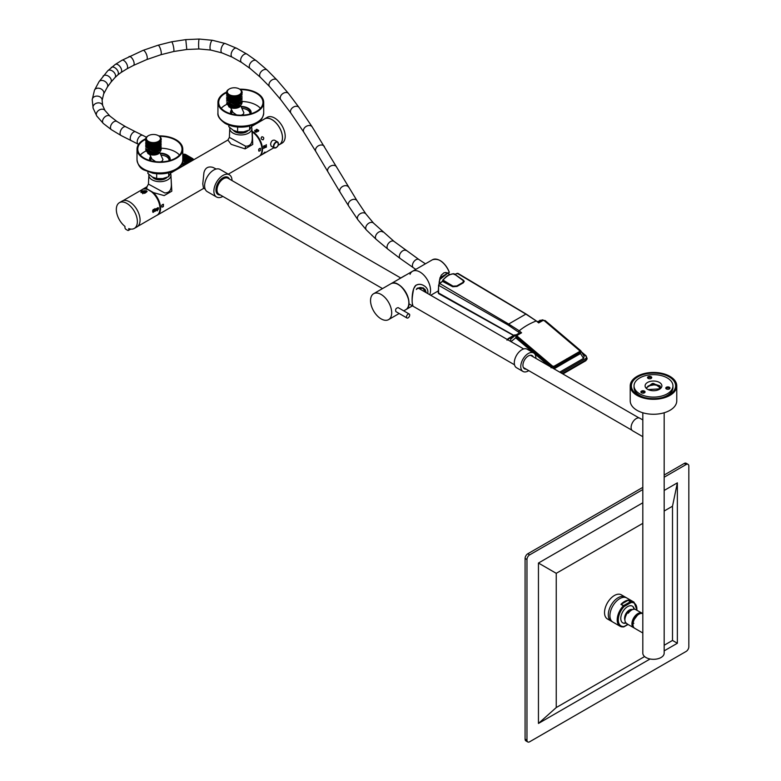 <?xml version="1.0" encoding="UTF-8"?>
<svg xmlns="http://www.w3.org/2000/svg" width="781" height="781" viewBox="0 0 781 781"><rect width="100%" height="100%" fill="white"/><g stroke="black" fill="none" stroke-linecap="round" stroke-linejoin="round"><path stroke-width="1.17" d="M232.016 180.557A12.818 7.4 120 0 0 229.36 174.798A12.818 7.4 120 0 0 216.542 182.198A12.818 7.4 120 0 0 216.542 196.997A12.818 7.4 120 0 0 222.858 196.421M229.36 174.798L220.086 169.438A12.818 7.4 120 0 0 207.268 176.838A12.818 7.4 120 0 0 207.268 191.648L216.542 196.997M229.438 179.074A9.919 5.731 120 0 0 227.915 177.307A9.919 5.731 120 0 0 217.997 183.037A9.919 5.731 120 0 0 217.997 194.489A9.919 5.731 120 0 0 220.281 194.928M227.652 178.078A9.382 5.418 120 0 0 226.675 177.209A9.382 5.418 120 0 0 225.758 176.857M216.522 192.848A9.382 5.418 120 0 0 217.284 193.463A9.382 5.418 120 0 0 218.524 193.873M228.462 178.507A9.919 5.731 120 0 0 227.398 177.072M217.528 194.166A9.919 5.731 120 0 0 219.315 194.371M217.069 193.327A9.382 5.418 120 0 0 218.26 193.629M227.3 177.97A9.382 5.418 120 0 0 226.441 177.092M225.826 177.892A8.776 5.067 120 0 0 222.956 178.732A8.776 5.067 120 0 0 217.45 192.39M226.568 177.853L226.529 177.834A8.776 5.067 120 0 0 222.536 178.058M215.946 189.461A8.776 5.067 120 0 0 217.753 193.034L217.801 193.053M669.952 376.374A23.274 13.433 180 0 1 676.766 385.873A23.274 13.433 180 0 1 662.395 398.29A23.274 13.433 180 0 1 637.032 395.381A23.274 13.433 180 0 1 630.218 385.873A23.274 13.433 180 0 1 644.589 373.464A23.274 13.433 180 0 1 669.952 376.374M637.843 394.913A22.132 12.779 180 0 1 631.37 385.873A22.132 12.779 180 0 1 653.492 373.103A22.132 12.779 180 0 1 675.624 385.873A22.132 12.779 180 0 1 661.956 397.675A22.132 12.779 180 0 1 637.843 394.913M630.218 385.873L630.218 400.829A23.274 13.433 0 0 0 637.032 410.328A23.274 13.433 0 0 0 662.395 413.237A23.274 13.433 0 0 0 676.766 400.829L676.766 385.873M667.228 389.25A22.132 12.779 0 0 0 666.134 388.792M635.5 391.837A22.132 12.779 0 0 0 634.65 392.57M672.334 392.57A22.132 12.779 0 0 0 671.484 391.837M647.84 377.701A3.241 1.874 180 0 1 651.442 377.701M666.066 388.225A3.241 1.874 180 0 1 669.668 388.225M641.172 392.072A3.241 1.874 180 0 1 644.774 392.072M645.204 397.724A19.457 11.237 180 0 1 639.737 395.498A19.457 11.237 180 0 1 634.035 387.561L634.035 385.873A19.457 11.237 0 0 0 639.737 393.819A19.457 11.237 0 0 0 660.941 396.26A19.457 11.237 0 0 0 672.949 385.873A19.457 11.237 0 0 0 653.492 374.646A19.457 11.237 0 0 0 634.035 385.873M672.949 385.873L672.949 387.561A19.457 11.237 180 0 1 661.78 397.724M651.129 376.725A2.099 1.211 180 0 1 651.745 377.584A2.099 1.211 180 0 1 650.446 378.697A2.099 1.211 180 0 1 648.162 378.434A2.099 1.211 180 0 1 647.547 377.584A2.099 1.211 180 0 1 648.835 376.462A2.099 1.211 180 0 1 651.129 376.725M669.346 387.239A2.099 1.211 180 0 1 669.961 388.098A2.099 1.211 180 0 1 668.663 389.221A2.099 1.211 180 0 1 666.378 388.958A2.099 1.211 180 0 1 665.763 388.098A2.099 1.211 180 0 1 667.062 386.985A2.099 1.211 180 0 1 669.346 387.239M644.452 391.096A2.099 1.211 180 0 1 645.067 391.955A2.099 1.211 180 0 1 642.968 393.165A2.099 1.211 180 0 1 640.869 391.955A2.099 1.211 180 0 1 642.167 390.832A2.099 1.211 180 0 1 644.452 391.096M659.428 382.446A8.396 4.842 0 0 0 647.556 382.446A8.396 4.842 0 0 0 647.556 389.299A8.396 4.842 0 0 0 659.428 389.299A8.396 4.842 0 0 0 660.599 388.45A8.396 4.842 0 0 0 659.428 382.446M660.355 387.161L653.502 383.432L646.629 387.63L652.399 383.422L660.013 385.873A6.863 3.964 180 0 1 660.355 387.122A6.863 3.964 180 0 1 660.17 388.059L658.822 389.621M660.355 388.001L655.728 384.535L648.181 385.951M648.084 389.582L659.955 388.84A7.634 4.403 180 0 1 659.144 389.455M659.008 389.534L660.013 385.873M644.969 392.326A2.099 1.211 0 0 0 644.452 391.837A2.099 1.211 0 0 0 641.484 391.837L641.484 391.837A2.099 1.211 0 0 0 640.976 392.326M669.864 388.469A2.099 1.211 0 0 0 669.346 387.991A2.099 1.211 0 0 0 666.378 387.991A2.099 1.211 0 0 0 665.871 388.469M651.637 377.955A2.099 1.211 -0 0 0 651.129 377.467A2.099 1.211 -0 0 0 648.162 377.467A2.099 1.211 -0 0 0 647.644 377.955M400.741 277.977L228.072 178.283A9.157 5.282 120 0 0 223.493 178.732A9.157 5.282 120 0 0 217.508 186.805A9.157 5.282 120 0 0 218.914 194.137L382.514 288.589M533.277 356.868A7.634 4.403 120 0 0 524.51 360.002A7.634 4.403 120 0 0 526.179 369.159M447.962 275.547A8.425 4.862 120 0 0 445.463 277.362M528.766 370.653A10.68 6.17 -60 0 1 522.987 371.453L516.505 367.714A10.68 6.17 -60 0 1 514.874 359.162A10.68 6.17 -60 0 1 521.845 349.742A10.68 6.17 -60 0 1 527.195 349.214L533.667 352.953A10.68 6.17 -60 0 1 535.864 358.362M522.987 371.453A10.68 6.17 -60 0 1 521.347 362.892A10.68 6.17 -60 0 1 528.327 353.481A10.68 6.17 -60 0 1 533.667 352.953M642.812 412.768L642.812 653.141A10.68 6.17 0 0 0 645.936 657.504A10.68 6.17 0 0 0 657.582 658.842A10.68 6.17 0 0 0 664.172 653.141L664.172 412.768M642.812 419.934L639.854 418.225A7.244 4.188 120 0 0 636.232 418.587A7.244 4.188 120 0 0 631.497 424.971A7.244 4.188 120 0 0 632.6 430.78L642.812 436.677M642.812 632.991L634.728 628.324A8.396 4.842 -60 0 1 632.991 624.488A8.396 4.842 -60 0 1 636.456 616.248A8.396 4.842 -60 0 1 642.812 613.632M633.01 623.873L632.454 623.55M633.84 623.316L632.21 623.56M634.357 619.313L637.345 615.36M660.267 387.776A7.097 4.1 -0 0 0 658.51 386.097A7.097 4.1 -0 0 0 648.474 386.097A7.097 4.1 -0 0 0 647.039 387.288L646.6 388.772M647.039 387.288L647.849 386.507M658.773 386.253L660.326 387.522M440.064 260.581A14.575 8.415 -120 0 1 449.28 272.198L448.753 272.813M439.049 283.942L439.303 281.15M439.537 279.744L448.128 272.872M449.26 272.354L440.015 277.675L439.039 283.962M390.851 283.776A14.956 8.63 60 0 1 390.9 283.747L412.485 271.29A14.956 8.63 -120 0 1 425.899 277.558A14.956 8.63 -120 0 1 429.677 294.681A14.956 8.63 -120 0 0 429.286 283.864A14.956 8.63 -120 0 0 412.485 271.29A14.956 8.63 -120 0 0 410.025 274.326M391.691 312.771A14.956 8.63 -120 0 0 385.16 297.717A14.956 8.63 -120 0 0 373.64 293.715A14.956 8.63 -120 0 0 370.545 300.558A14.956 8.63 -120 0 0 377.067 315.612A14.956 8.63 -120 0 0 388.596 319.614A14.956 8.63 -120 0 0 391.691 312.771M406.95 317.994L395.879 311.599C395.166 309.422 395.928 308.105 398.173 307.636L409.234 314.03A2.284 1.318 120 0 0 406.95 315.348A2.284 1.318 120 0 0 406.95 317.994A2.284 1.318 120 0 0 408.092 317.877A2.284 1.318 120 0 0 409.586 315.866A2.284 1.318 120 0 0 409.234 314.03M408.844 302.803A14.8 8.542 -120 0 0 398.33 284.577M390.9 283.747A14.956 8.63 60 0 1 405.856 292.377A14.956 8.63 60 0 1 405.856 309.647A14.956 8.63 60 0 1 405.808 309.676M427.724 293.549C428.339 290.161 427.07 287.525 423.898 285.661L423.829 285.621C420.979 283.933 418.265 283.874 415.668 285.436C410.962 290.337 411.987 305.264 412.807 305.254M405.534 275.303L396.885 280.291M426.328 292.748L423.38 288.004L417.396 288.13L416.429 289.097M426.27 292.719L425.157 289.556L422.911 287.75M423.898 285.661C421.047 283.981 418.333 283.923 415.756 285.485L413.735 288.579C411.958 297.278 411.675 302.852 412.876 305.293M425.713 292.397L422.98 288.345L417.132 288.453M151.592 191.765L147.424 189.363L151.592 191.765M240.841 106.021L243.887 112.835L243.35 114.143L241.378 115.168M236.565 114.934L232.855 112.308L230.668 107.719M232.455 111.468A9.157 5.282 -0 0 0 231.684 113.948M249.959 113.948A9.157 5.282 -0 0 0 247.294 109.877A9.157 5.282 -0 0 0 241.964 108.374M236.028 107.651L233.07 107.261M229.799 105.455L229.048 103.141M231.518 101.364L235.784 101.471M237.561 102.106L238.088 102.379M240.528 105.289L233.05 107.817L227.535 104.488L229.341 107.104L239.572 106.987L241.885 103.58M227.535 104.488A6.834 3.944 180 0 1 227.525 104.273A6.834 3.944 180 0 1 228.15 102.614M230.434 101.042A6.834 3.944 180 0 1 234.72 100.329M237.346 100.603A7.019 4.051 180 0 1 238.059 100.827M239.474 107.036A7.019 4.051 180 0 1 239.318 107.134A7.019 4.051 180 0 1 229.389 107.134A7.019 4.051 180 0 1 228.765 106.724M239.318 88.946A7.019 4.051 -0 0 0 229.389 88.946A7.019 4.051 -0 0 0 228.091 93.652A7.019 4.051 -0 0 0 238.469 95.087A7.019 4.051 -0 0 0 239.318 88.946L239.855 89.259A7.781 4.491 180 0 1 242.13 92.431A7.781 4.491 180 0 1 236.165 96.805A7.781 4.491 180 0 1 227.408 94.472L226.959 93.837A7.781 4.491 180 0 1 226.568 92.431A7.781 4.491 180 0 1 228.843 89.259A7.781 4.491 180 0 1 229.126 89.102M237.375 99.529L228.072 100.671M242.13 102.643L234.349 107.514L226.568 103.414L234.349 107.28L242.13 102.399M242.13 101.081L234.349 105.962L226.568 101.862L234.349 105.728L242.13 100.837M226.568 100.066L234.349 104.166L242.13 99.285L234.359 104.4L226.568 100.3M226.568 98.504L234.349 102.604L242.13 97.723M226.568 96.951L234.349 101.052L242.13 96.17L234.349 101.296L226.568 97.186M226.568 95.389L234.349 99.49L242.13 94.608L234.349 99.734L226.568 95.389M226.568 93.837L227.408 95.751L227.408 94.472M236.77 99.382A7.781 4.491 -0 0 0 236.272 99.294M232.006 99.363A7.781 4.491 -0 0 0 229.682 100.056M242.13 92.431L242.13 93.29L234.349 98.181L226.568 94.071M242.13 97.967L234.349 102.848L226.568 98.748M231.283 99.753L235.364 99.968M241.134 94.638L235.247 98.426L228.003 96.307M241.173 95.721L234.349 100.056L227.525 96.083L234.359 99.636L241.183 95.721M241.183 96.854L234.349 101.608L227.525 97.635L238.459 100.232M239.269 95.917L241.173 98.836M240.538 100.612L228.277 101.296M240.538 102.174L228.277 102.858M241.183 101.559L234.349 106.284L227.525 102.731L234.349 105.865L241.173 101.53M228.55 94.823L227.251 95.887M227.525 104.273L238.39 106.489M237.736 99.402L228.999 100.027M227.525 94.589L232.758 98.025L240.363 95.731M228.843 125.126L228.843 126.737L233.236 130.271L237.59 131.804L237.619 127.039M249.588 126.122L249.588 129.949L243.633 131.862L237.619 131.804M252.029 125.399L249.588 129.949M243.594 131.872A10.417 6.014 180 0 1 243.545 131.882A10.417 6.014 180 0 1 238.098 131.882L237.59 131.804M258.345 130.866L257.535 131.071L257.32 130.329L258.345 130.73L257.545 131.042L257.291 130.31L258.13 131.052M257.505 130.046L258.706 130.866L257.037 131.071L256.217 129.519L257.505 130.046L256.851 129.363M256.461 130.407L256.217 129.519M256.734 130.876L256.881 130.388M257.281 129.988L256.441 129.675L257.066 130.163M256.1 129.597L256.842 129.295L258.736 130.447L258.326 131.364L257.32 131.335L256.129 129.47L256.441 130.476M266.301 144.7L265.345 147.424M265.413 146.115L265.335 146.545C266.106 147.707 266.409 147.453 266.253 145.803L266.292 144.69M265.93 145.822L265.843 145.032L265.901 145.842M266.204 145.588L265.843 145.032M265.95 146.145L266.301 146.828L265.95 146.145L265.579 147.131L266.321 146.838L265.94 146.106L265.589 147.14L266.301 146.828L265.94 146.106M265.335 146.545L265.462 147.541L266.389 147.131L266.311 144.651L265.638 146.145M266.184 145.569L265.843 145.071M259.673 155.946A14.8 8.542 -120 0 0 261.615 143.997A14.8 8.542 -120 0 0 251.999 131.188M278.036 145.364L279.383 144.583A14.8 8.542 -120 0 0 279.383 127.488A14.8 8.542 -120 0 0 264.583 118.937L251.658 126.405M256.803 132.116L256.607 131.062L254.713 130.359L255.045 131.96L256.803 132.116M275.195 147.99A3.436 1.982 -60 0 1 274.151 147.882C277.929 147.414 279.071 145.432 277.587 141.927L274.58 140.199C272.462 139.809 271.124 141.176 270.597 144.27L271.153 146.145L274.151 147.882A3.436 1.982 -60 0 1 273.438 146.311A3.436 1.982 -60 0 1 273.457 145.93A3.436 1.982 -60 0 1 275.088 142.698A3.436 1.982 -60 0 1 277.587 141.927A3.436 1.982 -60 0 1 278.202 142.777M263.187 139.74L262.924 139.848C260.971 139.233 260.639 138.188 261.918 136.734C263.822 137.124 264.242 138.13 263.187 139.74M263.021 153.847L264.925 152.061L263.021 153.847M264.613 146.701L263.793 148.497L264.564 147.082L264.066 147.267L264.368 146.037L263.49 146.818L263.656 146.115L264.417 145.588L264.818 146.73M264.105 146.838L264.388 145.998L263.519 146.779L263.675 146.135L264.564 145.666M264.339 145.588L264.544 146.75L263.587 148.068L264.603 147.765L264.134 146.857M256.793 132.106L256.607 131.101L254.752 130.368L255.084 131.95L256.803 132.077M255.182 130.72L256.1 131.423L255.397 131.813L255.182 130.72M255.426 131.755L255.241 130.788L256.041 131.413L255.416 131.804M263.041 153.828L264.896 152.09L263.041 153.828M263.177 139.701L262.914 139.809C261 139.203 260.678 138.198 261.938 136.773C263.793 137.153 264.203 138.13 263.177 139.701M278.632 145.012A14.878 8.591 -120 0 0 279.422 144.641L282.117 143.089A14.878 8.591 -120 0 0 282.117 125.907A14.878 8.591 -120 0 0 267.239 117.316L264.544 118.878A14.878 8.591 -120 0 0 263.832 119.376M279.422 144.641A14.878 8.591 -120 0 0 279.422 127.469A14.878 8.591 -120 0 0 264.544 118.878M273.819 146.359A3.231 1.865 120 0 0 277.245 146.672A3.231 1.865 120 0 0 277.245 142.103A3.231 1.865 120 0 0 273.819 146.359M239.757 89.2A22.893 13.218 180 0 1 263.714 102.399A22.893 13.218 180 0 1 249.588 114.612A22.893 13.218 180 0 1 224.635 111.751A22.893 13.218 180 0 1 217.938 102.399A22.893 13.218 180 0 1 224.635 93.056A22.893 13.218 180 0 1 226.597 92.051M240.431 89.63A22.132 12.779 180 0 1 256.471 93.369A22.132 12.779 180 0 1 262.953 102.399A22.132 12.779 180 0 1 240.821 115.178A22.132 12.779 180 0 1 218.7 102.399A22.132 12.779 180 0 1 226.578 92.627M260.434 108.325A22.132 12.779 -0 0 0 256.471 105.201A22.132 12.779 -0 0 0 242.061 101.481M226.861 104.332A22.132 12.779 -0 0 0 221.218 108.325M249.91 114.055A9.538 5.506 -0 0 0 250.359 112.366A9.538 5.506 -0 0 0 241.251 106.87M237.902 107.124A9.538 5.506 -0 0 0 235.901 107.651M231.937 110.375A9.538 5.506 -0 0 0 231.283 112.366A9.538 5.506 -0 0 0 231.742 114.055M250.818 113.801A10.299 5.945 -0 0 0 251.121 112.366A10.299 5.945 -0 0 0 248.104 108.168A10.299 5.945 -0 0 0 241.036 106.421M239.152 106.499A10.299 5.945 -0 0 0 237.922 106.665M235.921 107.143A10.299 5.945 -0 0 0 234.7 107.583M231.615 109.711A10.299 5.945 -0 0 0 230.522 112.366A10.299 5.945 -0 0 0 230.825 113.801M159.92 152.744L162.956 159.558L162.184 161.091L160.456 161.901M155.644 161.657L151.924 159.031L149.737 154.443M151.524 158.192A9.157 5.282 -0 0 0 150.753 160.671M169.038 160.671A9.157 5.282 -0 0 0 166.373 156.6A9.157 5.282 -0 0 0 161.032 155.097M155.097 154.374L152.149 153.984M148.868 152.178L148.117 149.864M150.587 148.087L154.853 148.195M156.63 148.829L157.157 149.103M159.607 152.012L152.119 154.54L146.603 151.211L148.419 153.828L158.65 153.711L160.954 150.303M146.603 151.211A6.834 3.944 180 0 1 146.594 150.997A6.834 3.944 180 0 1 147.219 149.337M149.503 147.765A6.834 3.944 180 0 1 153.789 147.062M156.425 147.326A7.019 4.051 180 0 1 157.137 147.56M158.553 153.759A7.019 4.051 180 0 1 158.387 153.857A7.019 4.051 180 0 1 148.458 153.857A7.019 4.051 180 0 1 147.834 153.447M158.387 141.4A7.019 4.051 -0 0 0 158.387 135.669A7.019 4.051 -0 0 0 148.458 135.669A7.019 4.051 -0 0 0 146.75 139.799A7.019 4.051 -0 0 0 158.387 141.4M156.444 146.252L147.15 147.394M161.198 149.366L153.418 154.238L145.637 149.903L153.418 154.003L161.208 149.122M161.198 147.804L153.418 152.685L145.637 148.585L153.418 152.451L161.198 147.56M145.637 146.789L153.427 150.889L161.198 146.008M145.637 145.227L153.418 149.327L161.198 144.446M145.637 143.675L153.418 147.775L161.198 142.894M161.198 141.576L153.418 146.457L145.637 142.357L153.418 146.213L161.198 141.332M145.637 140.56L146.486 142.474L146.027 140.56A7.781 4.491 180 0 1 145.637 139.155A7.781 4.491 180 0 1 147.921 135.982A7.781 4.491 180 0 1 148.205 135.826M155.849 146.106A7.781 4.491 -0 0 0 155.341 146.018M151.075 146.086A7.781 4.491 -0 0 0 148.751 146.779M161.198 140.024L153.427 144.905L145.637 140.795M161.198 143.128L153.418 148.019L145.637 143.909M161.198 144.69L153.418 149.571L145.637 145.471M161.198 146.242L153.427 151.133L145.637 147.023M158.641 135.826A7.781 4.491 180 0 1 158.924 135.982A7.781 4.491 180 0 1 161.208 139.155A7.781 4.491 180 0 1 155.234 143.528A7.781 4.491 180 0 1 146.486 141.195M150.352 146.477L154.443 146.691M160.203 141.361L154.316 145.149L147.082 143.03M160.251 142.445L153.418 146.779L146.594 143.226L153.427 146.359L160.251 142.445M160.251 143.606L153.418 148.331L146.594 144.358L157.537 146.955M158.348 142.64L160.242 145.559M159.607 147.336L147.345 148.019M159.607 148.898L147.355 149.581M160.251 148.283L153.427 153.008L146.594 149.454L153.418 152.588L160.251 148.253M147.619 141.546L146.32 142.611M146.594 150.997L157.469 153.213M156.805 146.125L148.068 146.75M146.594 141.312L151.826 144.749L159.431 142.454M216.191 169.038L212.969 167.417C208.215 166.07 205.208 167.808 203.939 172.63L202.787 183.857L203.47 188.123L205.178 189.109M171.098 178.478L171.82 191.179L164.166 195.601L153.437 192.614A14.878 8.591 -120 0 1 158.143 199.077A14.878 8.591 -120 0 1 157.489 215.039A14.878 8.591 -120 0 1 156.698 215.41M142.611 189.275L146.974 186.757L146.662 188.699A14.878 8.591 -120 0 0 142.611 189.275A14.878 8.591 -120 0 0 141.898 189.773M228.277 174.173L258.921 156.483A14.878 8.591 60 0 0 259.575 140.512A14.878 8.591 60 0 0 252.273 131.94L252.741 144.456L245.097 148.878L231.166 144.348L227.906 140.024L170.775 173.011M163.356 206.623L161.989 207.18C161.325 205.54 161.813 204.573 163.463 204.261L163.356 206.623M260.317 150.645L258.95 151.202C258.286 149.561 258.775 148.595 260.424 148.283L260.317 150.645M151.387 191.667A14.8 8.542 60 0 1 159.5 204.642A14.8 8.542 60 0 1 156.913 215.292L137.7 226.383M122.9 200.737L142.113 189.646A14.8 8.542 60 0 1 147.589 189.48M145.334 190.906L146.291 190.652L145.334 190.906M144.719 191.609L145.461 191.814L144.719 191.609M144.104 192.028L143.763 192.233A14.8 8.542 60 0 1 144.397 192.516L144.739 192.321A14.8 8.542 -120 0 0 144.104 192.028L143.763 192.233A14.8 8.542 60 0 1 144.397 192.516L144.729 192.321A14.8 8.542 -120 0 0 144.104 192.028M144.524 193.317L143.616 193.053L144.524 193.327M146.516 192.165L145.491 192.126L146.516 192.165M144.631 192.643A14.8 8.542 60 0 1 145.286 193.005L145.627 192.809A14.8 8.542 -120 0 0 144.983 192.448L144.641 192.643A14.8 8.542 60 0 1 145.286 193.005L145.627 192.809A14.8 8.542 -120 0 0 144.983 192.448L144.641 192.643M155.634 209.22L155.692 210.792L156.893 209.904L156.112 208.703L155.634 209.22M156.639 208.644L155.653 209.24L155.712 210.763L156.874 209.904L156.503 208.605M152.637 211.797L153.105 212.422L154.326 211.446L154.296 210.655L153.066 210.694L154.091 209.484L152.676 210.284L153.867 211.68L152.637 211.797M153.798 210.968L153.564 211.905M153.886 209.367L153.301 209.493M153.056 210.694L153.379 209.884L153.945 210.089M153.593 211.924L152.666 211.807L153.115 212.393L154.296 211.446L154.121 210.548M154.823 211.339L155.429 211.163L154.853 211.309L154.521 210.03A14.8 8.542 -120 0 0 154.492 209.708L154.697 209.591A14.8 8.542 -120 0 0 154.628 209.093L154.872 208.732A14.8 8.542 60 0 1 154.97 209.425L155.224 209.279A14.8 8.542 60 0 1 155.263 209.601L155.429 211.163L154.823 211.339L154.501 210.079A14.8 8.542 -120 0 0 154.453 209.689L154.667 209.572A14.8 8.542 -120 0 0 154.599 209.093L154.892 208.654A14.8 8.542 60 0 1 154.999 209.376L155.253 209.23A14.8 8.542 60 0 1 155.292 209.62L155.165 210.968M157.547 210.626L157.225 210.753A14.8 8.542 -120 0 0 157.147 208.176L157.42 208.019A14.8 8.542 60 0 1 157.459 208.342L158.484 207.892L158.289 209.396L157.567 209.757A14.8 8.542 60 0 1 157.547 210.626L157.215 210.811A14.8 8.542 -120 0 0 157.118 208.156L157.44 207.971A14.8 8.542 60 0 1 157.469 208.215L158.504 207.863L158.309 209.415L157.537 209.738M157.85 207.697L158.445 207.834M142.347 190.867A14.8 8.542 60 0 1 142.903 190.945L145.051 190.642L140.931 192.507L141.527 191.745A14.8 8.542 -120 0 0 140.97 191.657L142.347 190.867A14.8 8.542 60 0 1 142.903 190.945L145.051 190.642L140.931 192.507L141.537 191.736A14.8 8.542 -120 0 0 140.97 191.657L142.347 190.867M142.943 192.556L143.841 192.751L142.943 192.556M146.311 191.286L147.16 191.443L146.311 191.286M142.806 193.795L142.933 193.239L142.806 193.795M145.813 191.482L144.983 191.384L145.813 191.482M142.806 193.083L142.035 192.819L142.806 193.083M186.757 163.785A6.482 3.749 -60 0 1 189.295 161.433A6.482 3.749 -60 0 1 191.843 160.847M124.96 226.412A14.878 8.591 60 0 1 116.808 213.369A14.878 8.591 60 0 1 119.415 202.669A14.878 8.591 60 0 1 134.293 211.261A14.878 8.591 60 0 1 134.293 228.433A14.878 8.591 60 0 1 128.738 228.589L128.738 229.721A1.523 0.879 60 0 1 128.426 230.424A1.523 0.879 60 0 1 127.654 230.346L126.044 229.409A1.523 0.879 60 0 1 124.96 227.544L124.96 226.412M134.293 228.433L136.987 226.88A14.878 8.591 -120 0 0 136.987 209.698A14.878 8.591 -120 0 0 122.109 201.107L119.415 202.669M150.079 190.652A14.117 8.152 60 0 1 160.027 207.922A14.117 8.152 60 0 1 159.949 209.308M261.996 149.356A14.117 8.152 -120 0 0 261.996 149.044A14.117 8.152 -120 0 0 252.029 131.764M146.662 188.699L153.437 192.614M217.919 193.229A10.836 6.258 -60 0 1 217.343 193.444M226.285 177.707A10.075 5.818 120 0 0 225.934 176.906M216.698 193.034L217.655 192.975M167.056 177.365A8.015 4.627 180 0 1 154.228 178.566A8.015 4.627 180 0 1 152.539 177.121M170.551 173.567A11.061 6.385 180 0 1 170.951 175.129A11.061 6.385 180 0 1 161.364 181.622A11.061 6.385 180 0 1 152.07 179.806A11.061 6.385 180 0 1 148.839 175.129A11.061 6.385 180 0 1 148.927 174.436M148.839 175.129L148.449 184.111L164.664 192.917C169.37 192.975 171.595 189.939 171.322 183.799L170.951 175.129M247.987 130.642A8.015 4.627 180 0 1 235.159 131.843A8.015 4.627 180 0 1 233.47 130.398M251.482 126.844A11.061 6.385 180 0 1 251.882 128.406A11.061 6.385 180 0 1 242.286 134.898A11.061 6.385 180 0 1 233.002 133.082A11.061 6.385 180 0 1 229.76 128.406A11.061 6.385 180 0 1 229.858 127.713M229.76 128.406L229.38 137.388L245.595 146.193C250.301 146.252 252.517 143.216 252.253 137.075L251.882 128.406M226.099 176.955L226.392 177.756M185.243 164.664L188.075 161.355L189.607 160.769M189.724 160.359L187.284 160.896M184.062 165.338L190.876 160.144M153.925 210.538L153.047 210.733L153.369 209.845L154.238 209.884L153.31 209.533L152.705 210.977M153.847 210.958L153.877 211.7L153.418 211.065M154.072 209.513L153.31 209.533M153.369 209.845L153.964 210.04M156.141 209.025L155.888 210.46L156.151 209.054M157.606 209.728L158.289 209.396L157.537 209.679A14.8 8.542 60 0 1 157.528 210.606M158.484 207.892L157.83 207.717M157.86 208.039L157.635 209.454L157.86 208.039M157.655 209.425L158.162 208.078L157.674 209.435M163.297 206.653L162.009 207.15C161.355 205.549 161.833 204.602 163.444 204.3L163.297 206.653M260.258 150.674L258.97 151.172C258.316 149.571 258.794 148.615 260.405 148.322L260.258 150.674M147.921 171.849L147.921 173.47L152.305 176.994L156.659 178.527L156.688 173.763M168.667 172.845L168.667 176.672L162.702 178.585L156.688 178.527M171.098 172.123L168.667 176.672M162.702 178.585L162.624 178.605A10.417 6.014 180 0 1 162.624 178.605A10.417 6.014 180 0 1 157.166 178.605L156.659 178.527M158.826 135.923A22.893 13.218 180 0 1 182.783 149.122A22.893 13.218 180 0 1 159.9 162.341A22.893 13.218 180 0 1 137.007 149.122A22.893 13.218 180 0 1 143.714 139.779A22.893 13.218 180 0 1 145.666 138.774M159.5 136.353A22.132 12.779 180 0 1 182.022 149.122A22.132 12.779 180 0 1 175.54 158.162A22.132 12.779 180 0 1 151.426 160.925A22.132 12.779 180 0 1 137.768 149.122A22.132 12.779 180 0 1 145.647 139.35M145.93 151.055A22.132 12.779 -0 0 0 144.251 151.934A22.132 12.779 -0 0 0 140.287 155.048M179.503 155.048A22.132 12.779 -0 0 0 161.13 148.205M151.006 157.098A9.538 5.506 -0 0 0 150.362 159.09A9.538 5.506 -0 0 0 150.811 160.779M168.979 160.779A9.538 5.506 -0 0 0 169.428 159.09A9.538 5.506 -0 0 0 160.32 153.593M169.897 160.525A10.299 5.945 -0 0 0 170.199 159.09A10.299 5.945 -0 0 0 160.105 153.144M158.221 153.222A10.299 5.945 -0 0 0 156.991 153.388M154.989 153.867A10.299 5.945 -0 0 0 153.769 154.316M150.684 156.434A10.299 5.945 -0 0 0 149.591 159.09A10.299 5.945 -0 0 0 149.893 160.525M634.25 608.809L642.041 613.163A8.396 4.842 -60 0 1 642.548 613.534M631.194 610.303L627.416 612.743L628.246 613.222C630.521 610.264 632.795 608.946 635.07 609.287L634.24 608.809L632.756 609.492M627.416 623.96C624.048 622.174 624.048 618.435 627.416 612.753M632.444 609.619A6.678 3.856 120 0 0 627.377 611.65A6.678 3.856 120 0 0 624.595 618.23A6.678 3.856 120 0 0 624.898 619.987M634.221 627.953A8.396 4.842 -60 0 1 633.655 627.699A8.396 4.842 -60 0 1 633.655 618.015A8.396 4.842 -60 0 1 642.041 613.163M633.176 626.069L632.639 625.073A7.634 4.403 -60 0 1 632.639 621.813L635.832 616.15A7.244 4.188 -60 0 1 637.843 614.52A7.244 4.188 -60 0 1 639.6 613.856M632.805 623.755L632.991 624.429M639.454 613.925L637.804 614.54M632.991 624.683L632.786 623.736M628.012 600.384L620.944 604.377A13.921 8.044 -60 0 1 628.305 600.13L628.012 600.384A13.775 7.947 120 0 0 621.461 604.162M621.227 604.269L623.58 605.617L630.736 601.536A13.921 8.044 -60 0 1 634.016 602.141L625.112 597.006A13.921 8.044 120 0 0 621.832 596.391A13.921 8.044 120 0 0 608.311 614.745A13.921 8.044 120 0 0 611.191 621.12L620.094 626.264A13.921 8.044 -60 0 1 623.375 605.783L620.944 604.377M634.211 608.829A9.626 5.555 120 0 0 634.182 608.721A9.626 5.555 120 0 0 626.723 607.218A9.626 5.555 120 0 0 620.788 618.445A9.626 5.555 120 0 0 625.864 623.121A9.626 5.555 120 0 0 625.942 623.092M664.172 475.024L684.244 463.445A3.817 2.206 -60 0 1 686.157 463.25L688.041 464.344A3.817 2.206 120 0 1 688.832 466.091L688.832 646.756A3.817 2.206 120 0 1 686.138 651.432L529.674 741.765A3.817 2.206 120 0 1 527.761 741.95L525.877 740.857A3.817 2.206 -60 0 1 525.086 739.109L525.086 558.444A3.817 2.206 -60 0 1 527.78 553.778L642.812 487.364M688.041 464.344A3.817 2.206 120 0 0 686.138 464.529L684.244 463.445M527.78 553.778L529.674 554.861L642.812 489.541M664.172 477.211L686.138 464.529M529.674 554.861A3.817 2.206 120 0 0 526.97 559.538L525.086 558.444M525.086 739.109L526.97 740.203L526.97 559.538M526.97 740.203A3.817 2.206 120 0 0 527.761 741.95M642.812 523.348L556.248 573.322L556.248 707.557L538.451 723.45L538.451 563.042L642.812 502.788M664.172 490.458L677.361 482.843L677.361 643.251L664.172 650.856M538.451 723.45L650.095 658.988M664.172 645.252L672.5 640.44L677.361 643.251M672.5 640.44L672.5 506.205L677.361 482.843M556.248 573.322L538.451 563.042M672.5 506.205L664.172 511.018M556.248 707.557L644.598 656.557M604.533 612.568A13.921 8.044 -60 0 1 610.605 598.558A13.921 8.044 -60 0 1 621.344 594.829L626.733 597.943A13.921 8.044 -60 0 0 612.812 605.978A13.921 8.044 -60 0 0 612.812 622.057L607.413 618.942A13.921 8.044 -60 0 1 604.533 612.568M520.693 332.833L516.905 335.029L516.866 336.66L552.089 366.494L554.383 366.777L579.873 352.065L579.902 350.435L544.689 320.6L542.395 320.317L538.216 322.211L541.829 320.142L545.079 320.552L580.41 350.484L580.488 352.895L554.764 367.744L551.503 367.343L516.065 337.314L516.104 335L520.693 332.833M544.279 320.718L579.502 350.562L579.482 351.567L553.983 366.289L552.558 366.113L517.334 336.269L517.354 335.254L521.581 332.804L519.219 330.802C524.09 326.77 529.782 323.49 536.274 320.952L538.685 322.934L538.47 322.436L538.685 322.934L542.854 320.542L545.206 320.659M520.712 332.686L515.87 335.02L516.905 335.029A1.142 0.644 -120.1 0 1 517.354 335.254M551.015 367.744L552.558 366.113M566.713 358.811A1.142 0.664 60 0 1 567.104 359.309L567.602 360.197A1.142 0.664 -120 0 1 567.816 360.793L580.556 353.559L579.482 351.567M551.757 367.539L551.103 367.831M579.502 350.562L580.41 350.484M454.454 274.512L457.266 273.34L525.867 314.108L508.675 324.037L439.703 283.483L442.515 281.404L452.746 286.744L457.051 286.422L463.328 282.8L464.246 281.287M518.555 331.652L519.219 330.802L508.675 324.037L508.128 325.042L519.599 332.872M525.867 314.108L536.274 320.952M510.999 341.629L515.714 337.851L516.104 335L515.509 335.254L519.453 332.931M537.884 322.299L541.331 320.317L542.854 320.542M580.556 353.559L583.524 358.391L584.159 356.292L580.547 350.532L545.236 320.62L541.829 320.142M517.334 336.269A1.142 0.498 129.6 0 0 516.866 336.66L516.065 337.314M542.932 319.859L541.633 320.151M580.488 352.895L580.527 350.591L581.259 351.352M553.573 368.583L554.998 368.32L554.764 367.744M554.852 369.325L554.383 366.777A1.142 0.654 59.2 0 0 553.983 366.289M583.524 358.391L559.713 372.137M510.891 338.993L510.374 341.268M519.404 332.716L518.711 333.36M516.29 335.605L515.382 334.824L514.181 335.537L513.342 335.088L438.239 292.816L438.688 285.338L508.128 325.042M442.515 281.404L443.003 280.076C446.693 275.957 450.354 273.838 453.995 273.731L463.299 280.203L463.094 282.312L456.807 285.944L453.019 286.139L443.003 280.076L442.661 280.76L452.804 286.49L457.061 286.383L463.318 282.771L464.236 281.209L463.299 280.203M587.009 358.87L585.867 360.617L562.818 373.923M463.328 282.8L463.094 282.312M453.585 273.916L454.337 274.024L453.585 273.916C449.973 274.024 446.39 276.093 442.837 280.115L443.003 280.076M463.348 280.194L459.345 277.45M514.328 335.215L515.177 335.069L514.328 335.215M439.127 293.617L438.229 292.816M442.456 281.414L439.469 283.601L438.688 285.045L438.229 292.524M192.263 158.748L191.794 158.572A8.396 4.842 -60 0 0 191.394 158.475L190.925 158.445A8.396 4.842 -60 0 0 190.466 158.465L189.959 158.543A8.396 4.842 -60 0 0 189.48 158.68L182.783 154.618A8.396 4.842 -60 0 1 183.057 154.56L183.564 154.472M183.974 154.453A8.396 4.842 -60 0 1 184.013 154.453L184.482 154.492M181.553 164.391L183.203 165.338A8.396 4.842 -60 0 1 183.486 164.703L181.866 163.776L183.457 164.693L183.828 164.03A8.396 4.842 -60 0 1 184.179 163.424L182.393 162.389M180.811 165.572L182.237 166.392M180.001 166.597L180.948 167.144M181.553 166.792L180.391 166.128M180.323 167.495L179.571 167.066M179.181 167.456L179.786 167.808M192.419 158.836L192.214 158.719A8.396 4.842 -60 0 1 192.419 158.836A8.396 4.842 -60 0 1 192.565 158.924L192.917 159.197A8.396 4.842 -60 0 1 193.2 159.5L193.473 159.88A8.396 4.842 -60 0 1 193.483 159.9L193.483 159.89M182.783 158.523L186.249 160.525M184.179 163.424L184.589 162.78A8.396 4.842 -60 0 1 184.99 162.214L185.458 161.628A8.396 4.842 -60 0 1 185.907 161.13L186.415 160.622A8.396 4.842 -60 0 1 186.893 160.193L182.783 157.821M185.907 161.13L182.783 159.324M182.774 160.085L185.351 161.569M182.783 157.098L187.196 159.646M186.893 160.193L187.42 159.773A8.396 4.842 -60 0 1 187.918 159.431L182.783 156.473M184.99 162.214L182.705 160.896M182.158 163.063L183.828 164.03M182.783 154.814L189.168 158.494M189.959 158.543L183.057 154.56M187.918 159.431L188.455 159.119A8.396 4.842 -60 0 1 188.953 158.885L182.783 155.321M182.783 155.849L188.182 158.963M190.925 158.445L184.013 154.453M183.203 165.338L182.871 166.021M183.886 165.445A7.244 4.188 -60 0 1 191.843 159.822A7.244 4.188 -60 0 1 192.556 160.437M184.912 163.493L184.306 164.547M448.626 273.018L449.368 272.218C444.682 262.113 439.039 257.955 432.449 259.761A14.956 8.63 60 0 1 449.251 272.344M373.64 293.715L390.793 283.806A14.956 8.63 60 0 1 405.749 292.445A14.956 8.63 60 0 1 405.749 309.706L403.757 310.858M263.714 112.991C262.885 118.146 260.59 121.553 256.851 123.193L247.733 126.532C239.269 127.967 231.732 126.922 225.113 123.388C219.754 119.522 217.362 116.057 217.938 112.991A22.893 13.218 -0 0 0 224.635 122.334A22.893 13.218 -0 0 0 249.588 125.204A22.893 13.218 -0 0 0 263.714 112.991L263.714 102.399M130.046 228.97L128.738 229.721M245.097 148.878L245.595 146.193M137.007 149.122L137.007 159.714A22.893 13.218 -0 0 0 159.9 172.933A22.893 13.218 -0 0 0 182.783 159.714L182.783 149.122M628.188 600.247L631.077 602.542L624.117 606.554L623.58 605.617L624.117 606.554A13.16 7.595 120 0 0 618.288 619.889A13.16 7.595 120 0 0 624.117 626.489L623.96 626.84A0.761 0.761 0 0 1 623.668 626.938L620.094 626.264A13.921 8.044 -60 0 0 623.375 626.87A0.761 0.576 -96.4 0 0 624.117 626.489L627.836 624.341M628.061 624.478L623.843 626.879M628.305 600.13L630.736 601.536A0.761 0.576 83.6 0 1 631.077 602.542A13.16 7.595 120 0 1 636.857 610.176M515.811 337.929L534.048 353.207M534.331 353.451L548.799 365.83M555.106 368.251L567.816 360.793M580.615 350.649L545.421 320.835M457.266 273.34L458.281 274.033M438.688 285.338L439.703 283.483M562.281 373.611L586.033 359.904L585.867 360.617M586.101 356.116L585.584 355.833A2.86 1.982 -167.1 0 1 585.525 358.674A0.957 0.547 -120 0 1 586.033 359.904A3.817 2.646 12.9 0 0 587.127 358.528L586.961 359.24M514.523 334.932L508.255 338.554A0.957 0.547 60 0 0 508.08 338.817A3.817 2.646 12.9 0 0 507.308 339.501M452.746 286.744L453.019 286.139M585.525 358.674L560.963 372.859M582.226 352.992L585.584 355.833M539.642 320.6A0.957 0.547 60 0 1 540.452 320.483A2.86 1.982 -167.1 0 1 541.653 320.132M537.914 321.948L540.452 320.483M506.986 340.194L508.255 338.554A0.957 0.547 60 0 1 508.89 338.71L515.45 335.303M508.04 339.92A2.86 1.982 -167.1 0 1 508.89 338.71M442.593 280.721L442.456 281.375M92.207 99.773A4.959 3.885 3.9 0 1 92.217 99.656L94.472 90.215L99.011 81.722L107.71 70.827L115.276 64.432L121.973 60.274L143.001 50.384L157.967 45.249L171.566 41.813L185.79 39.616L199.214 39.05L212.491 40.29L225.24 43.531L236.536 48.217L247.03 54.153L256.275 60.713L267.248 70.134L276.952 79.965L288.599 93.593L299.055 107.505L312.205 126.932L357.063 200.756L365.996 214.072L373.572 223.151L394.093 241.436L418.948 259.536A4.959 3.046 124 0 0 413.647 261.947A4.959 3.046 124 0 0 413.403 267.756L415.804 269.367M406.14 250.564A4.959 3.134 126 0 0 400.692 252.732A4.959 3.134 126 0 0 400.311 258.589L413.403 267.756M394.093 241.436A4.959 3.222 128.3 0 0 388.489 243.33A4.959 3.222 128.3 0 0 387.942 249.217L400.311 258.589M382.836 232.006A4.959 3.329 131.7 0 0 377.057 233.499A4.959 3.329 131.7 0 0 376.247 239.416L387.942 249.217M373.572 223.151A4.959 3.446 135.8 0 0 367.607 224.127A4.959 3.446 135.8 0 0 366.455 230.053L376.247 239.416M365.996 214.072A4.959 3.641 144.7 0 0 359.846 213.965A4.959 3.641 144.7 0 0 357.903 219.812L366.455 230.053M357.063 200.756A4.959 3.69 147.6 0 0 350.894 200.297A4.959 3.69 147.6 0 0 348.687 206.077L357.903 219.812M348.619 187.157A4.959 3.71 148.8 0 0 342.449 186.552A4.959 3.71 148.8 0 0 340.135 192.302L348.687 206.077M336.533 166.9A4.959 3.72 149.6 0 0 330.373 166.197A4.959 3.72 149.6 0 0 327.981 171.918L340.135 192.302M324.388 146.516A4.959 3.71 148.8 0 0 318.218 145.91A4.959 3.71 148.8 0 0 315.905 151.651L327.981 171.918M312.205 126.932A4.959 3.69 147.4 0 0 306.035 126.493A4.959 3.69 147.4 0 0 303.848 132.272L315.905 151.651M299.055 107.505A4.959 3.641 144.4 0 0 292.904 107.427A4.959 3.641 144.4 0 0 290.981 113.274L303.848 132.272M288.599 93.593A4.959 3.583 141.7 0 0 282.478 93.857A4.959 3.583 141.7 0 0 280.809 99.743L290.981 113.274M276.952 79.965A4.959 3.485 137.4 0 0 270.939 80.765A4.959 3.485 137.4 0 0 269.66 86.691L280.809 99.743M267.248 70.134A4.959 3.388 133.5 0 0 261.381 71.393A4.959 3.388 133.5 0 0 260.424 77.329L269.66 86.691M256.275 60.713A4.959 3.202 127.8 0 0 250.701 62.675A4.959 3.202 127.8 0 0 250.193 68.552L260.424 77.329M247.03 54.153A4.959 3.007 123 0 0 241.807 56.681A4.959 3.007 123 0 0 241.632 62.48L250.193 68.552M236.536 48.217A4.959 2.665 116.2 0 0 231.957 51.497A4.959 2.665 116.2 0 0 232.152 57.12L241.632 62.48M225.24 43.531A4.959 2.197 109.1 0 0 221.55 47.504A4.959 2.197 109.1 0 0 221.999 52.913L232.152 57.12M212.491 40.29A4.959 1.425 99.8 0 0 210.245 44.927A4.959 1.425 99.8 0 0 210.802 50.062L221.999 52.913M199.214 39.05A4.959 0.517 91 0 0 198.608 44A4.959 0.517 91 0 0 199.048 48.969L210.802 50.062M185.79 39.616L186.786 49.486L199.048 48.969M171.566 41.813A4.959 0.879 78.1 0 1 173.441 46.489A4.959 0.879 78.1 0 1 173.607 51.526L186.786 49.486M157.967 45.249A4.959 1.337 73.5 0 1 160.661 49.623A4.959 1.337 73.5 0 1 160.788 54.758L173.607 51.526M143.001 50.384A4.959 1.787 68.6 0 1 146.477 54.348A4.959 1.787 68.6 0 1 146.633 59.62L160.788 54.758M129.011 56.564A4.959 2.177 63.7 0 1 133.16 60.049A4.959 2.177 63.7 0 1 133.405 65.458L146.633 59.62M121.973 60.274A4.959 2.382 60.7 0 1 126.473 63.437A4.959 2.382 60.7 0 1 126.825 68.923L133.405 65.458M115.276 64.432A4.959 2.694 55.6 0 1 120.303 66.99A4.959 2.694 55.6 0 1 120.879 72.613L126.825 68.923M111.263 67.478A4.959 2.987 49.9 0 1 116.74 69.343A4.959 2.987 49.9 0 1 117.658 75.064L120.879 72.613M107.71 70.827A4.959 3.241 43.3 0 1 113.548 71.872A4.959 3.241 43.3 0 1 114.934 77.631L117.658 75.064M103.072 76.147A4.959 3.388 38.8 0 1 109.057 76.616A4.959 3.388 38.8 0 1 110.804 82.356L114.934 77.631M99.011 81.722A4.959 3.534 33.4 0 1 105.093 81.497A4.959 3.534 33.4 0 1 107.29 87.179L110.804 82.356M94.472 90.215A4.959 3.729 22.5 0 1 100.485 88.663A4.959 3.729 22.5 0 1 103.639 94.013L107.29 87.179M138.549 144.348L121.123 135.552L111.449 129.734L103.385 123.525L96.785 116.047L93.105 108.149L92.217 99.656A4.959 3.885 3.9 0 1 97.43 96.112A4.959 3.885 3.9 0 1 102.116 100.329L103.639 94.013M93.105 108.149A4.959 3.866 -15.7 0 1 92.988 107.241A4.959 3.866 -15.7 0 1 97.4 102.955A4.959 3.866 -15.7 0 1 102.653 105.464L102.116 100.329M96.785 116.047A4.959 3.671 -33.8 0 1 96.307 114.329A4.959 3.671 -33.8 0 1 99.9 109.672A4.959 3.671 -33.8 0 1 105.025 110.531L102.653 105.464M103.385 123.525A4.959 3.329 -48.4 0 1 102.545 121.406A4.959 3.329 -48.4 0 1 105.386 116.525A4.959 3.329 -48.4 0 1 109.975 116.115L105.025 110.531M111.449 129.734A4.959 3.036 -56.2 0 1 110.463 127.498A4.959 3.036 -56.2 0 1 112.854 122.539A4.959 3.036 -56.2 0 1 116.965 121.494L109.975 116.115M121.123 135.552A4.959 2.773 -61.7 0 1 120.079 133.268A4.959 2.773 -61.7 0 1 122.139 128.269A4.959 2.773 -61.7 0 1 125.819 126.815L116.965 121.494M131.276 140.736A4.959 2.636 -64.1 0 1 130.232 138.452A4.959 2.636 -64.1 0 1 132.135 133.434A4.959 2.636 -64.1 0 1 135.601 131.813L125.819 126.815M138.247 144.192A4.959 2.694 -63.1 0 1 137.202 141.908A4.959 2.694 -63.1 0 1 139.174 136.9A4.959 2.694 -63.1 0 1 142.738 135.347L135.601 131.813M643.573 391.789L643.573 393.116M523.68 348.951L418.099 287.994M514.523 364.805L408.912 303.838M445.814 272.403L449.973 274.512M523.377 367.539L631.936 430.224M530.465 355.248L639.034 417.933M439.156 283.806L440.006 278.27L441.285 275.127L444.106 272.686L448.284 272.93M430.731 295.286L438.219 290.962M412.485 271.29L432.449 259.761M388.596 319.614L399.179 313.503M390.793 283.806C400.087 277.431 415.922 304.854 405.749 309.706M405.856 309.647L412.417 305.859M399.12 278.915L404.734 275.673M416.341 289.478C418.782 287.379 420.998 286.998 422.98 288.345L422.902 288.306M229.175 104.576L229.526 105.328M230.2 106.724L230.463 107.28M229.389 88.946L228.843 89.259M273.906 147.736L259.634 155.985M217.938 112.991L217.938 102.399M251.121 113.704L251.121 112.366M230.522 113.704L230.522 112.366M148.244 151.299L148.605 152.051M149.269 153.447L149.532 154.003M161.208 140.014L161.208 139.155M148.458 135.669L147.921 135.982M158.387 135.669L158.924 135.982M203.792 188.309L157.489 215.039M128.426 230.424L130.739 229.087M146.974 186.757L148.449 184.111M227.906 140.033L229.38 137.388M170.199 160.427L170.199 159.09M149.591 160.427L149.591 159.09M137.007 159.714C137.837 164.869 140.121 168.276 143.86 169.916L152.988 173.255C161.687 174.719 169.37 173.587 176.028 169.858C183.515 164.235 182.344 162.087 182.783 159.714M633.86 608.985A11.442 11.442 0 0 0 632.971 606.593M623.423 623.14A11.442 11.442 0 0 0 625.688 622.769M633.655 627.699L626.635 623.648M634.016 602.141L637.052 610.283M457.939 273.36L526.238 314.108L538.363 322.328M538.138 322.143L541.399 320.269M510.608 339.188L515.509 335.254M586.961 359.221L585.76 360.773L562.896 373.972M442.378 281.345L442.817 280.028C447.523 275.527 446.625 275.312 453.859 273.692L464.275 281.355M587.127 358.528L586.043 355.775L581.708 352.104M542.463 319.878L537.543 321.645M442.417 281.316L439.508 283.454L438.58 285.182L438.551 293.607L514.337 335.918M457.93 273.36L454.181 274.531M191.345 158.123L184.443 154.13M188.377 158.943L182.783 155.712M185.409 161.589L182.783 160.066M190.408 158.162L183.506 154.179M192.936 158.728L186.024 154.736M187.342 159.646L182.783 157.01M193.532 159.353L192.995 159.041M181.504 166.812L180.372 166.158M192.204 158.309L185.292 154.326M186.347 160.535L182.783 158.475M180.245 167.544L179.513 167.124M418.948 259.536L425.42 263.812M146.398 137.222L142.738 135.347"/></g></svg>
